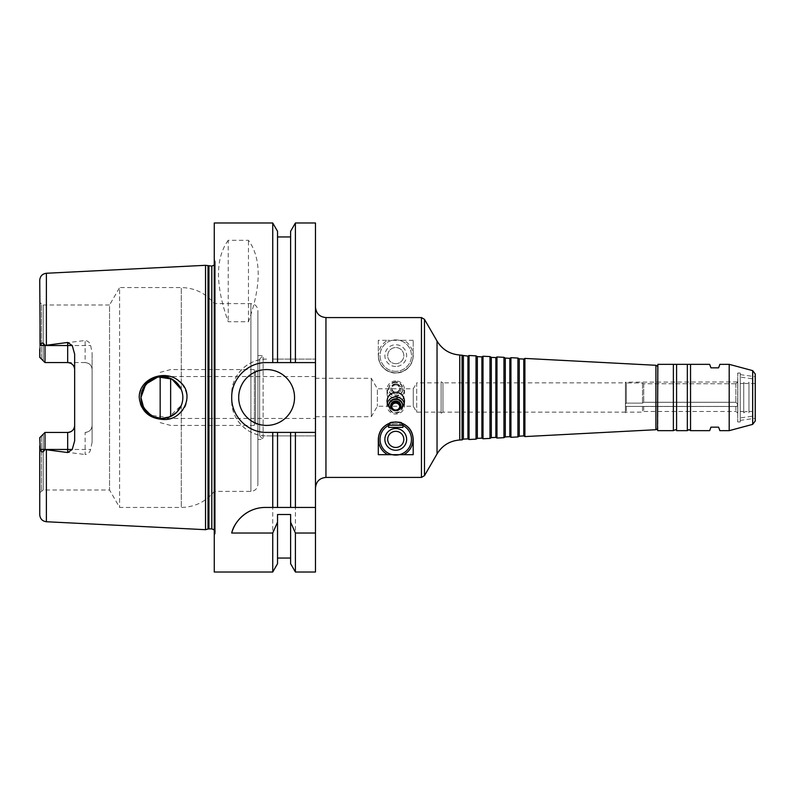 <?xml version="1.0" encoding="UTF-8"?>
<svg xmlns="http://www.w3.org/2000/svg" width="795" height="795" viewBox="0 0 795 795"><rect width="100%" height="100%" fill="white"/><g stroke="black" fill="none" stroke-linecap="round" stroke-linejoin="round"><path stroke-width="0.6" stroke-dasharray="3.98 2.98" d="M149.728 380.477L153.882 378.152L161.912 376.562L169.931 378.152L176.719 382.693L181.29 389.57C183.367 394.857 183.367 400.143 181.29 405.43L168.49 417.375L151.07 415.417M140.963 397.5A20.938 20.938 0 0 1 172.376 379.364A20.938 20.938 0 0 1 172.376 415.636A20.938 20.938 0 0 1 140.963 397.5M162.866 375.558C148.864 376.611 140.983 383.925 139.224 397.5C138.867 416.958 165.777 426.359 179.362 413.609C196.146 401.058 182.82 373.64 162.866 375.558M67.674 362.56L44.987 362.56L44.987 345.428C43.059 342.307 41.449 342.337 40.157 345.527L39.75 357.323L41.499 359.072L41.499 303.998L43.238 305.012L43.238 360.821L43.238 305.012L109.541 305.012L109.541 489.988L109.541 305.012L119.618 287.561L119.618 507.439L119.618 287.561L181.29 287.561C194.745 287.85 205.736 293.206 214.262 303.611L214.262 491.39L214.262 303.611L250.912 303.611C255.145 304.028 257.481 306.353 257.888 310.597L257.888 484.403L257.888 310.597M626.321 403.115L642.519 403.115L643.721 402.28L735.892 402.28C738.247 404.635 738.247 406.026 735.892 406.464L626.321 406.414L625.417 405.967L625.417 404.188L626.321 403.115L625.417 404.188L625.417 405.967L626.321 406.414L735.892 406.464C738.247 406.086 738.247 404.695 735.892 402.28L643.721 402.28L642.519 403.115L626.321 403.115L626.321 382.961L642.519 382.961L643.721 383.747L735.892 383.747C738.247 381.779 738.247 381.779 735.892 383.747C738.247 381.779 738.247 381.779 735.892 383.747L643.721 383.747L642.519 382.961L626.321 382.961L625.417 382.147L626.321 382.961L626.321 403.115M625.417 404.188L625.417 382.355L625.417 404.188M625.417 405.967L625.417 412.684L625.417 405.967M625.417 403.115L625.417 382.842L625.417 403.115M626.321 406.414L626.321 412.158L626.321 406.414M737.8 381.968L737.8 413.032L737.8 381.968L625.417 382.147M735.892 406.464L735.892 411.462L735.892 406.464M735.892 383.747L735.892 402.28L735.892 383.747M642.519 382.961L642.519 403.115L642.519 382.961M642.519 406.414L642.519 412.158L642.519 406.414M643.721 383.747L643.721 402.28L643.721 383.747M643.721 406.464L643.721 411.462L643.721 406.464M402.906 425.255L388.596 425.255M401.564 422.93L401.564 422.93C401.704 421.827 389.798 421.827 389.947 422.93M402.906 427.402L388.596 427.402M413.201 355.613A17.45 17.45 0 0 1 395.751 373.064A17.45 17.45 0 0 1 378.301 355.613C378.857 365.68 384.671 371.503 395.751 373.064C406.831 371.503 412.655 365.68 413.201 355.613L413.201 340.32L413.201 355.613M378.301 340.32L378.301 355.613L378.301 340.32L387.731 340.32A17.281 17.281 0 0 0 395.751 372.895A17.281 17.281 0 0 0 403.781 340.32L387.731 340.32M395.751 363.673A8.059 8.059 0 0 1 388.775 351.589A8.059 8.059 0 0 1 402.737 351.589A8.059 8.059 0 0 1 395.751 363.673A8.059 8.059 0 0 1 388.775 351.589A8.059 8.059 0 0 1 402.737 351.589A8.059 8.059 0 0 1 395.751 363.673M395.751 366.485A10.872 10.872 0 0 1 386.34 350.178A10.872 10.872 0 0 1 405.172 350.178A10.872 10.872 0 0 1 395.751 366.485M395.751 371.325A15.701 15.701 0 0 1 382.156 347.763A15.701 15.701 0 0 1 409.355 347.763A15.701 15.701 0 0 1 395.751 371.325A15.701 15.701 0 0 1 382.156 347.763A15.701 15.701 0 0 1 409.355 347.763A15.701 15.701 0 0 1 395.751 371.325M413.201 340.32L403.781 340.32M395.751 382.465A6.976 6.867 -0 0 0 388.775 389.331A6.976 6.867 -0 0 0 395.751 396.198A6.976 6.867 -0 0 0 402.737 389.331A6.976 6.867 -0 0 0 395.751 382.465M395.751 380.934A8.725 8.576 -0 0 0 387.026 389.51A8.725 8.576 -0 0 0 395.751 398.096A8.725 8.576 -0 0 0 404.476 389.51A8.725 8.576 -0 0 0 395.751 380.934M395.751 381.868A6.976 6.867 -0 0 0 388.775 388.735A6.976 6.867 -0 0 0 395.751 395.592A6.976 6.867 -0 0 0 402.737 388.735A6.976 6.867 -0 0 0 395.751 381.868M395.751 383.846A5.168 5.078 -0 0 0 391.279 391.458A5.168 5.078 -0 0 0 400.233 391.458A5.168 5.078 -0 0 0 395.751 383.846M395.751 384.959A4.035 3.965 -0 0 0 391.726 388.924A4.035 3.965 -0 0 0 395.751 392.889A4.035 3.965 -0 0 0 399.786 388.924A4.035 3.965 -0 0 0 395.751 384.959M395.751 384.005A4.035 3.965 -0 0 0 391.726 387.97A4.035 3.965 -0 0 0 395.751 391.935A4.035 3.965 -0 0 0 399.786 387.97A4.035 3.965 -0 0 0 395.751 384.005M395.751 402.697C401.087 402.151 403.999 399.199 404.476 393.843C404.019 388.427 401.107 385.406 395.751 384.79C390.405 385.406 387.493 388.427 387.026 393.843C387.513 399.199 390.415 402.151 395.751 402.697M413.201 454.68L413.201 439.387A17.45 17.45 0 0 0 379.613 432.758A17.45 17.45 0 0 0 378.301 439.387L378.301 454.68M402.658 406.662A6.976 6.867 180 0 1 388.844 406.662M404.208 403.363A8.725 8.576 180 0 1 395.751 414.066A8.725 8.576 180 0 1 387.304 403.363M402.727 405.967A6.976 6.867 180 0 1 395.751 413.132A6.976 6.867 180 0 1 388.785 405.967M399.905 409.107A5.168 5.078 180 0 1 391.607 409.107M399.756 406.553A4.035 3.965 180 0 1 395.751 410.995A4.035 3.965 180 0 1 391.756 406.553M395.751 431.327A8.059 8.059 0 0 0 388.775 443.411A8.059 8.059 0 0 0 402.737 443.411A8.059 8.059 0 0 0 395.751 431.327M402.906 425.404A15.701 15.701 0 0 0 382.156 447.237A15.701 15.701 0 0 0 409.355 447.237A15.701 15.701 0 0 0 388.596 425.404M401.704 423.159A17.281 17.281 0 0 0 389.808 423.159M755.25 415.815L755.25 418.279L740.244 420.386L740.244 417.922L755.25 415.815M740.244 417.922L740.244 420.386M719.872 430.661L718.601 427.163L710.929 427.163L709.657 430.661M740.244 374.614L755.25 376.721L755.25 379.185L740.244 377.078L740.244 374.614L740.244 377.078M709.657 364.339L710.929 367.837L718.601 367.837L719.872 364.339M315.476 376.562L315.476 418.438L315.476 376.562L160.163 376.562L160.163 418.438L160.163 376.562M315.476 378.301L315.476 416.699L315.476 378.301L371.325 378.301L371.325 416.699L371.325 378.301L377.367 388.775L377.367 406.225L377.367 388.775L413.271 388.775L413.271 406.225L413.271 388.775L416.699 382.842L416.699 412.158L416.699 382.842L441.126 382.842L441.126 412.158L441.126 382.842M441.126 381.799L441.126 413.201L441.126 381.799L442.944 382.842L442.944 412.158L442.944 382.842L625.417 382.842M315.476 307.099L315.476 487.901L315.476 307.099M462.074 439.873L462.074 355.127M463.406 439.108L463.406 355.892M467.937 438.87L467.937 356.13M469.05 439.506L469.05 355.494M476.026 439.138L476.026 355.862M477.358 438.373L477.358 356.627M481.899 438.134L481.899 356.866M483.012 438.77L483.012 356.23M489.988 438.413L489.988 356.587M491.32 437.638L491.32 357.362M495.861 437.399L495.861 357.601M496.974 438.045L496.974 356.955M503.951 437.677L503.951 357.323M505.282 436.912L505.282 358.088M509.824 436.674L509.824 358.326M510.937 437.31L510.937 357.69M517.913 436.942L517.913 358.058M519.244 436.177L519.244 358.823M523.786 435.938L523.786 359.062M524.899 436.584L524.899 358.416M655.905 429.717L655.905 365.283M657.525 366.217L657.525 428.783L657.525 366.217M657.525 430.304L657.525 364.696M673.375 430.661L673.375 364.339M676.575 430.661L676.575 364.339M687.337 430.661L687.337 364.339M690.537 430.661L690.537 364.339M729.194 430.661L729.194 364.339M755.25 421.002L755.25 373.998M755.25 383.538L755.25 411.462L755.25 383.538L748.969 383.538L748.969 411.462L748.969 383.538M748.969 382.147L748.969 412.853L748.969 382.147A2.614 1.391 0 0 1 746.346 383.538A2.614 1.391 0 0 1 743.732 382.147L743.732 412.853L743.732 382.147M743.732 383.538L743.732 411.462L743.732 383.538L740.244 383.538L740.244 411.462L740.244 383.538M740.244 373.064L740.244 421.936L740.244 373.064L737.7 373.064L737.7 421.936L737.8 373.59M315.476 572.012L315.476 222.988M39.75 437.677L39.75 492.741L39.75 437.677L43.238 434.179L39.75 437.677L40.157 449.473C41.449 452.663 43.059 452.693 44.987 449.572L44.987 432.44L67.674 432.44M74.651 440.837L74.651 354.163M43.238 434.179L43.238 489.988L43.238 434.179M85.125 432.44C89.438 431.953 91.763 429.628 92.101 425.454L92.101 442.129L90.65 449.473C89.915 452.385 88.066 454.064 85.125 454.502L85.125 432.44A6.976 6.976 0 0 0 92.101 425.454L92.101 369.546C91.763 365.372 89.438 363.047 85.125 362.56A6.976 6.976 0 0 1 92.101 369.546L92.101 352.871L90.65 345.527C89.915 342.615 88.066 340.936 85.125 340.498L44.987 345.428M85.125 362.56L44.987 362.56L85.125 362.56L85.125 340.498M41.499 435.928L41.499 491.002L41.499 435.928M39.75 357.323L43.238 360.821L41.499 359.072L41.499 303.998L39.75 302.259L39.75 357.323L39.75 302.259M39.75 349.055L39.75 280.238M44.987 449.572L85.125 454.502M39.75 514.763L39.75 445.945M92.101 442.129L92.101 352.871M205.537 529.689L205.537 265.311M228.225 240.299C215.266 258.276 215.266 285.425 228.225 321.727L248.467 321.727C261.426 285.425 261.426 258.276 248.467 240.299L228.225 240.299L228.225 321.727M248.467 321.727L248.467 240.299M315.476 507.439L265.351 507.439A34.901 34.901 0 0 0 257.192 508.412M295.402 572.012L295.402 435.889L315.476 435.889L266.613 435.889L295.402 435.889M290.612 563.715L290.612 514.504M290.612 432.401L290.612 507.439M277.525 432.401L277.525 507.439M277.525 514.504L277.525 563.715M214.262 572.012L214.262 222.988M272.735 359.111L315.476 359.111L272.735 359.111L272.735 222.988M266.613 359.111C247.921 358.674 231.275 375.329 231.713 394.012L231.713 400.988C231.275 419.671 247.921 436.326 266.613 435.889A34.901 34.901 0 0 1 231.713 400.988L231.713 394.012A34.901 34.901 0 0 1 266.613 359.111M272.735 572.012L272.735 435.889M294.538 397.5A27.924 27.924 0 0 0 252.651 373.322A27.924 27.924 0 0 0 252.651 421.678A27.924 27.924 0 0 0 294.538 397.5M315.476 362.599L266.613 362.599A34.901 34.901 0 0 0 253.247 429.737A34.901 34.901 0 0 0 266.613 432.401L315.476 432.401M160.163 418.369L160.163 376.631M170.637 416.54L170.637 378.46M160.163 372.358L170.637 369.576L254.4 369.576L254.4 425.424L254.4 369.576L255.602 370.798L255.602 424.202L255.602 370.798L259.637 370.798L259.637 424.202L259.637 370.798M259.637 359.111L259.637 435.889L259.637 359.111L263.125 355.613L263.125 439.387L263.125 355.613L257.888 355.613L257.888 439.387L257.888 355.613M215.306 262.598L215.306 532.402L215.306 262.598L214.262 265.093M215.306 261.704L215.306 533.296L215.306 261.704L214.262 259.458L214.262 535.542L214.262 259.458M277.525 362.599L277.525 231.285M290.612 231.285L290.612 362.599M295.402 359.111L295.402 222.988M181.29 389.57L181.29 287.561L181.29 389.57M181.29 405.43L181.29 507.439L181.29 405.43M325.95 477.427L325.95 317.573M421.449 477.427L421.449 317.573M424.47 475.678L424.47 319.322M437.041 453.915L437.041 341.085M459.758 439.993L459.758 355.007M657.872 430.661L657.872 364.339M752.666 424.371L752.666 370.629M40.157 449.473L90.65 449.473M40.157 345.527L90.65 345.527M46.378 344.921L46.378 273.261M46.378 521.739L46.378 450.079M250.912 303.611L250.912 491.39L250.912 303.611M208.022 529.023L208.022 265.977M208.926 528.904L208.926 266.096M211.818 528.904L211.818 266.096M39.75 492.741L43.238 489.988L109.541 489.988L119.618 507.439L181.29 507.439C194.745 507.15 205.736 501.794 214.262 491.39L250.912 491.39C255.145 490.972 257.481 488.647 257.888 484.403M643.294 406.484L736.379 406.484L643.294 406.484M737.8 413.032L735.892 411.462L643.721 411.462L642.519 412.158L626.321 412.158L625.417 412.684M402.737 389.331L402.737 388.735M388.775 389.331L388.775 388.735M399.786 388.924L399.786 387.97M391.726 388.924L391.726 387.97M404.476 393.843L404.476 389.51M387.026 393.843L387.026 389.51M388.775 405.669L388.775 406.265M402.737 405.669L402.737 406.265M391.726 406.076L391.726 407.03M399.786 406.076L399.786 407.03M387.026 401.157L387.026 405.49M404.476 401.157L404.476 405.49M441.126 413.201L442.944 412.158L625.417 412.158M315.476 416.699L371.325 416.699L377.367 406.225L413.271 406.225L416.699 412.158L441.126 412.158M748.969 411.462L755.25 411.462M743.732 412.853C745.462 411.104 747.211 411.104 748.969 412.853M740.244 411.462L743.732 411.462M737.8 421.41L737.7 421.936L740.244 421.936M160.163 418.438L315.476 418.438M160.163 422.642L170.637 425.424L254.4 425.424L255.602 424.202L259.637 424.202M259.637 435.889L263.125 439.387L257.888 439.387M214.262 529.907L215.306 532.402M215.306 533.296L214.262 535.542"/><path stroke-width="1.19" d="M151.07 415.417L143.706 407.855L140.963 397.5L143.319 387.861L149.728 380.477M181.29 405.43C183.367 400.143 183.367 394.857 181.29 389.57L171.889 379.096L157.927 376.949L145.773 384.154L140.963 397.5A20.938 20.938 0 0 0 172.376 415.636A20.938 20.938 0 0 0 172.376 379.364A20.938 20.938 0 0 0 140.963 397.5L142.563 405.52L147.105 412.307L153.882 416.848L161.912 418.438L169.931 416.848L176.719 412.307L181.29 405.43M162.866 419.442C148.864 418.389 140.983 411.075 139.224 397.5C138.867 378.042 165.777 368.642 179.362 381.391C196.146 393.942 182.82 421.36 162.866 419.442M388.596 425.255L402.906 425.255L401.564 422.93C401.704 421.827 389.798 421.827 389.947 422.93L388.596 425.255L388.596 427.402L402.906 427.402L402.906 425.255M413.201 439.387L413.201 454.68L378.301 454.68L378.301 439.387C378.857 429.32 384.671 423.497 395.751 421.936C406.831 423.497 412.655 429.32 413.201 439.387M315.476 307.099C316.102 313.459 319.59 316.957 325.95 317.573L421.449 317.573L424.47 319.322L424.47 475.678L421.449 477.427L421.449 317.573M395.751 392.303C401.087 392.849 403.999 395.801 404.476 401.157C404.019 406.573 401.107 409.594 395.751 410.21C390.405 409.594 387.493 406.573 387.026 401.157C387.513 395.801 390.415 392.849 395.751 392.303M388.844 406.662A6.976 6.867 180 0 1 395.751 398.802A6.976 6.867 180 0 1 402.658 406.662M387.304 403.363A8.725 8.576 180 0 1 404.208 403.363M388.785 405.967A6.976 6.867 180 0 1 395.751 399.408A6.976 6.867 180 0 1 402.727 405.967M391.607 409.107A5.168 5.078 180 0 1 399.229 402.32A5.168 5.078 180 0 1 399.905 409.107M395.751 410.041A4.035 3.965 180 0 1 391.726 406.076A4.035 3.965 180 0 1 395.751 402.111A4.035 3.965 180 0 1 399.786 406.076A4.035 3.965 180 0 1 395.751 410.041M391.756 406.553A4.035 3.965 180 0 1 399.756 406.553M395.751 431.327A8.059 8.059 0 0 0 388.775 443.411A8.059 8.059 0 0 0 402.737 443.411A8.059 8.059 0 0 0 395.751 431.327M395.751 428.515A10.872 10.872 0 0 0 386.34 444.822A10.872 10.872 0 0 0 405.172 444.822A10.872 10.872 0 0 0 395.751 428.515M388.596 425.404A15.701 15.701 0 0 0 383.558 449.274A15.701 15.701 0 0 0 407.954 449.274A15.701 15.701 0 0 0 402.906 425.404M389.808 423.159A17.281 17.281 0 0 0 387.731 454.68M403.781 454.68A17.281 17.281 0 0 0 401.704 423.159M755.25 418.279L755.25 415.815M690.537 430.661L709.657 430.661L710.929 427.163L718.601 427.163L719.872 430.661L729.194 430.661L729.194 364.339L719.872 364.339L718.601 367.837L710.929 367.837L709.657 364.339L690.537 364.339L690.537 430.661L688.957 429.608L687.337 430.661L687.337 364.339L676.575 364.339L676.575 430.661C676.754 429.459 675.69 429.459 673.375 430.661L673.375 364.339L657.872 364.339L657.525 430.304L657.872 364.339M755.25 379.185L755.25 376.721M463.406 355.892L463.406 439.108L467.937 438.87L467.937 356.13L459.758 355.007C449.831 354.202 442.259 349.562 437.041 341.085L424.47 319.322M462.074 355.127L462.074 439.873L459.758 439.993C449.831 440.798 442.259 445.439 437.041 453.915L424.47 475.678M467.937 356.13L469.05 355.494L469.05 439.506L467.937 438.87M477.358 356.627L477.358 438.373L481.899 438.134L481.899 356.866L477.358 356.627L476.026 355.862L476.026 439.138L469.05 439.506M476.026 355.862L469.05 355.494M481.899 356.866L483.012 356.23L483.012 438.77L481.899 438.134M491.32 357.362L491.32 437.638L495.861 437.399L495.861 357.601L491.32 357.362L489.988 356.587L489.988 438.413L483.012 438.77M489.988 356.587L483.012 356.23M495.861 357.601L496.974 356.955L496.974 438.045L495.861 437.399M505.282 358.088L505.282 436.912L509.824 436.674L509.824 358.326L505.282 358.088L503.951 357.323L503.951 437.677L496.974 438.045M503.951 357.323L496.974 356.955M509.824 358.326L510.937 357.69L510.937 437.31L509.824 436.674M519.244 358.823L519.244 436.177L523.786 435.938L523.786 359.062L519.244 358.823L517.913 358.058L517.913 436.942L510.937 437.31M517.913 358.058L510.937 357.69M523.786 359.062L524.899 358.416L524.899 436.584L523.786 435.938M657.525 366.217L655.905 365.283L655.905 429.717L524.899 436.584M655.905 365.283L524.899 358.416M676.575 364.339L673.375 364.339M690.537 364.339L687.337 364.339M752.666 370.629L752.666 424.371L755.25 421.002L755.25 373.998L752.666 370.629L729.194 364.339M315.476 507.439L315.476 572.012L295.402 572.012L295.402 533.028L290.612 522.156L290.612 514.504L277.525 514.504L277.525 522.156L272.735 533.028L231.713 533.028C233.839 522.762 246.033 507.488 265.351 507.439L315.476 507.439L315.476 432.401L295.402 432.401L295.402 507.439M295.402 432.401L266.613 432.401C247.941 432.848 231.266 416.183 231.713 397.5C231.266 378.817 247.941 362.152 266.613 362.599L290.612 362.599L290.612 231.285L295.402 222.988L315.476 222.988L315.476 432.401M39.75 437.677L44.987 432.44L43.238 434.179L44.987 432.44L44.987 449.572C43.059 452.693 41.449 452.663 40.157 449.473L39.75 437.677L44.987 432.44L67.674 432.44A6.976 6.976 0 0 0 74.651 425.454C74.313 429.628 71.987 431.953 67.674 432.44L67.674 452.544L44.987 449.572M44.987 362.56L43.238 360.821L44.987 362.56L67.674 362.56C71.987 363.047 74.313 365.372 74.651 369.546A6.976 6.976 0 0 0 67.674 362.56L67.674 345.527L44.987 345.527L44.987 362.56L39.75 357.323L44.987 362.56M214.262 265.093L211.818 266.096L205.537 265.311L46.378 273.261C42.324 273.838 40.118 276.153 39.75 280.238L40.157 345.527C41.449 342.337 43.059 342.307 44.987 345.428L67.674 342.456L67.674 345.527L72.246 345.527L67.674 342.456M39.75 445.945L39.75 514.763C40.118 518.847 42.324 521.162 46.378 521.739L205.537 529.689L205.537 265.311M44.987 345.428L40.157 345.527M39.75 357.323L39.75 349.055M67.674 452.544L72.246 449.473L74.651 440.837L74.651 354.163L72.246 345.527M257.192 508.412A34.901 34.901 0 0 0 231.713 533.028M315.476 533.028L295.402 533.028M290.612 432.401L290.612 507.439M290.612 522.156L290.612 563.715L295.402 572.012M277.525 432.401L277.525 507.439M277.525 522.156L277.525 563.715L272.735 572.012L272.735 533.028M272.735 432.401L272.735 507.439M272.735 572.012L214.262 572.012L214.262 222.988L272.735 222.988L272.735 362.599M294.538 397.5A27.924 27.924 0 0 1 252.651 421.678A27.924 27.924 0 0 1 252.651 373.322A27.924 27.924 0 0 1 294.538 397.5M290.612 362.599L315.476 362.599M160.163 376.631L160.163 418.369M170.637 378.46L170.637 416.54M272.735 222.988L277.525 231.285L277.525 362.599M295.402 222.988L295.402 362.599M325.95 317.573L325.95 477.427L421.449 477.427M437.041 341.085L437.041 453.915M459.758 355.007L459.758 439.993M46.378 273.261L46.378 344.921M40.157 449.473L72.246 449.473M46.378 450.079L46.378 521.739M67.674 432.44A6.976 6.976 0 0 0 74.651 425.454M208.022 265.977L208.022 529.023L205.537 529.689M208.926 266.096L208.926 528.904L208.022 529.023M211.818 266.096L211.818 528.904L214.262 529.907M325.95 477.427C319.59 478.043 316.102 481.541 315.476 487.901M463.406 439.108L462.074 439.873M477.358 438.373L476.026 439.138M491.32 437.638L489.988 438.413M505.282 436.912L503.951 437.677M519.244 436.177L517.913 436.942M657.525 428.783L655.905 429.717M657.872 430.661L673.375 430.661M676.575 430.661L687.337 430.661M752.666 424.371L729.194 430.661M277.525 558.05L290.612 558.05M208.926 528.904L211.818 528.904M277.525 236.95L290.612 236.95"/></g></svg>
